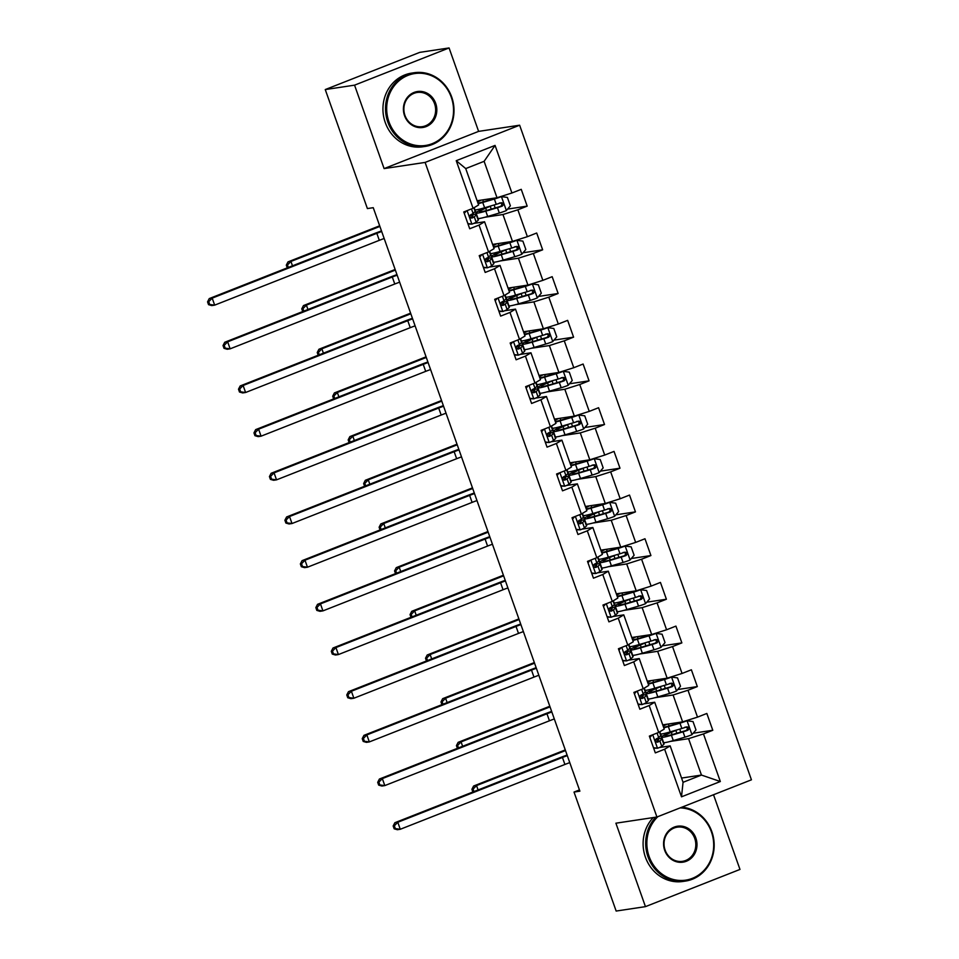 <?xml version="1.0" encoding="UTF-8"?>
<svg xmlns="http://www.w3.org/2000/svg" width="959" height="959" viewBox="0 0 959 959"><rect width="100%" height="100%" fill="white"/><g stroke="black" fill="none" stroke-linecap="round" stroke-linejoin="round"><path stroke-width="1.44" d="M449.076 47.95L354.554 85.159L384.103 168.592L478.613 131.383L449.076 47.95L419.778 52.361L325.257 89.571L367.393 208.571L373.255 207.683L579.883 791.175L574.021 792.062L616.158 911.05L645.455 906.639L739.976 869.429L713.52 794.735M478.613 131.383L519.634 125.209L751.436 779.811L656.927 817.02L425.113 162.419L519.634 125.209M477.114 200.731L497.014 197.734L484.115 161.328L465.726 168.58L478.613 204.974L473.087 208.283L463.76 211.963L469.706 228.757L479.032 225.089L488.551 251.965L479.224 255.633L485.182 272.44L494.508 268.76L504.026 295.648L494.7 299.316L500.646 316.11L509.972 312.442L519.49 339.318L510.164 342.986L516.11 359.793L525.436 356.125L534.954 383.001L525.628 386.669L531.586 403.463L540.9 399.795L550.418 426.671L541.104 430.351L547.05 447.146L556.376 443.478L565.894 470.354L556.568 474.022L562.513 490.828L571.84 487.148L581.358 514.036L572.032 517.704L577.977 534.499L587.304 530.83L596.822 557.706L587.495 561.375L593.453 578.181L602.767 574.513L612.286 601.389L602.971 605.057L608.917 621.852L618.243 618.183L627.761 645.059L618.435 648.74L624.381 665.534L633.707 661.866L643.225 688.742L633.899 692.41L639.845 709.216L649.171 705.536L658.689 732.424L649.363 736.092L655.321 752.887L664.635 749.219L681.501 796.821L720.329 781.525L701.449 775.064L688.562 738.658L670.317 741.415M473.087 208.283L456.232 160.692L495.06 145.408L511.914 192.999L521.24 189.331L527.186 206.125L507.587 209.086M720.329 781.525L703.474 733.935L712.789 730.267L706.843 713.46L697.517 717.128L687.999 690.252L697.325 686.584L691.379 669.79L682.053 673.458L672.535 646.582L681.861 642.902L675.915 626.107L666.589 629.775L657.071 602.899L666.397 599.231L660.439 582.425L651.113 586.105L641.595 559.217L650.921 555.549L644.975 538.754L635.649 542.422L626.131 515.546L635.457 511.878L629.512 495.072L620.185 498.74L610.667 471.864L619.994 468.196L614.036 451.401L604.721 455.069L595.203 428.193L604.518 424.513L598.572 407.719L589.246 411.387L579.727 384.511L589.054 380.843L583.108 364.036L573.782 367.717L564.264 340.829L573.59 337.16L567.644 320.366L558.318 324.034L548.8 297.158L558.126 293.49L552.168 276.683L542.854 280.352L533.336 253.476L542.65 249.808L536.704 233.013L527.378 236.681L517.86 209.805L527.186 206.125M488.551 251.965L494.089 248.645L484.571 221.769L473.746 223.399M468.903 224.13L468.112 224.25M484.703 217.285L502.96 214.528L512.478 241.404L492.578 244.413M484.571 221.769L479.032 225.089M517.86 209.805L502.96 214.528M527.378 236.681L512.478 241.404M504.026 295.648L509.553 292.327L500.035 265.451L489.21 267.082M484.367 267.813L483.588 267.933M500.178 260.956L518.423 258.211L527.941 285.087L508.054 288.084M500.035 265.451L494.508 268.76M533.336 253.476L518.423 258.211M542.854 280.352L527.941 285.087M519.49 339.318L525.017 336.01L515.498 309.122L504.674 310.764M499.831 311.483L499.052 311.603M515.642 304.638L533.887 301.881L543.405 328.769L523.518 331.766M515.498 309.122L509.972 312.442M548.8 297.158L533.887 301.881M558.318 324.034L543.405 328.769M534.954 383.001L540.48 379.68L530.962 352.804L520.138 354.434M515.295 355.166L514.515 355.286M531.106 348.309L549.363 345.564L558.881 372.44L538.982 375.437M530.962 352.804L525.436 356.125M564.264 340.829L549.363 345.564M573.782 367.717L558.881 372.44M550.418 426.671L555.956 423.363L546.438 396.487L535.613 398.117M530.771 398.848L529.979 398.956M546.57 391.991L564.827 389.246L574.345 416.122L554.446 419.119M546.438 396.487L540.9 399.795M579.727 384.511L564.827 389.246M589.246 411.387L574.345 416.122M565.894 470.354L571.42 467.033L561.902 440.157L551.077 441.787M546.234 442.519L545.455 442.638M562.046 435.674L580.291 432.917L589.809 459.793L569.922 462.801M561.902 440.157L556.376 443.478M595.203 428.193L580.291 432.917M604.721 455.069L589.809 459.793M581.358 514.036L586.884 510.715L577.366 483.839L566.541 485.47M561.698 486.201L560.919 486.321M577.51 479.344L595.767 476.599L605.285 503.475L585.386 506.472M577.366 483.839L571.84 487.148M610.667 471.864L595.767 476.599M620.185 498.74L605.285 503.475M596.822 557.706L602.36 554.398L592.842 527.51L582.005 529.14M577.162 529.871L576.383 529.991M592.974 523.027L611.231 520.269L620.749 547.157L600.849 550.154M592.842 527.51L587.304 530.83M626.131 515.546L611.231 520.269M635.649 542.422L620.749 547.157M612.286 601.389L617.824 598.068L608.306 571.192L597.481 572.823M592.638 573.554L591.847 573.674M608.45 566.697L626.695 563.952L636.213 590.828L616.313 593.825M608.306 571.192L602.767 574.513M641.595 559.217L626.695 563.952M651.113 586.105L636.213 590.828M627.761 645.059L633.288 641.751L623.77 614.875L612.945 616.505M608.102 617.236L607.323 617.344M623.913 610.38L642.158 607.634L651.676 634.51L631.789 637.507M623.77 614.875L618.243 618.183M657.071 602.899L642.158 607.634M666.589 629.775L651.676 634.51M643.225 688.742L648.752 685.421L639.233 658.545L628.409 660.176M623.566 660.907L622.787 661.027M639.377 654.062L657.634 651.305L667.152 678.181L647.253 681.178M639.233 658.545L633.707 661.866M672.535 646.582L657.634 651.305M682.053 673.458L667.152 678.181M658.689 732.424L664.227 729.104L654.709 702.228L643.885 703.858M639.042 704.589L638.25 704.709M654.841 697.732L673.098 694.987L682.616 721.863L662.717 724.86M654.709 702.228L649.171 705.536M687.999 690.252L673.098 694.987M697.517 717.128L682.616 721.863M681.501 796.821L683.06 782.304L670.173 745.898L659.348 747.529M654.506 748.26L653.714 748.38M681.561 778.061L701.449 775.064L683.06 782.304M670.173 745.898L664.635 749.219M703.474 733.935L688.562 738.658M354.554 85.159L325.257 89.571M384.103 168.592L425.113 162.419M656.927 817.02L615.906 823.194L645.455 906.639M579.44 789.928L574.021 792.062M495.06 145.408L484.115 161.328M465.726 168.58L456.232 160.692M511.914 192.999L497.014 197.734M712.789 730.267L693.189 733.215M661.614 736.692L660.667 734.007M646.15 693.021L645.203 690.336M697.325 686.584L677.725 689.533M630.686 649.339L629.727 646.654M681.861 642.902L662.249 645.863M615.222 605.656L614.263 602.971M666.397 599.231L646.786 602.18M599.747 561.986L598.8 559.301M650.921 555.549L631.322 558.51M584.283 518.304L583.336 515.618M635.457 511.878L615.858 514.827M568.819 474.633L567.86 471.948M619.994 468.196L600.382 471.157M553.343 430.951L552.396 428.265M604.518 424.513L584.918 427.474M537.879 387.268L536.932 384.583M589.054 380.843L569.454 383.792M522.415 343.598L521.468 340.913M573.59 337.16L553.978 340.121M506.951 299.915L505.992 297.23M558.126 293.49L538.514 296.439M491.476 256.245L490.528 253.56M542.65 249.808L523.051 252.768M476.012 212.562L475.065 209.877M653.487 747.708L657.634 748.236A7.9 0.647 -19.5 0 0 661.758 746.27L663.82 744.304A22.8 1.87 -19.5 0 0 664.06 743.86L662.178 738.55A22.8 1.87 -19.5 0 0 655.656 739.473M657.634 748.236L653.642 748.152M651.964 735.062L649.878 737.519M659.768 731.765L660.979 735.181A22.8 1.87 160.5 0 1 660.751 735.625L658.689 737.591A7.9 0.647 160.5 0 1 656.328 738.826C654.949 740.696 655.345 741.81 657.514 742.194A7.9 0.647 -19.5 0 0 659.876 740.959L661.938 738.981A22.8 1.87 -19.5 0 0 662.178 738.55M655.453 740.048A18.928 1.546 160.5 0 1 658.521 739.833A18.928 1.546 160.5 0 1 658.33 740.204L656.352 742.098M569.778 762.633A14.9 1.223 -19.5 0 0 564.911 764.455L400.275 829.271L397.338 829.715L394.161 828.792L395.324 828.612L394.341 825.819L393.166 825.987L394.161 828.792M567.296 755.632A14.9 1.223 -19.5 0 0 562.43 757.454L397.793 822.271L400.275 829.271L395.324 828.612M394.341 825.819L397.793 822.271L394.868 822.714L559.505 757.898A22.357 1.834 160.5 0 1 567.093 755.057M394.868 822.714L393.166 825.987M663.64 742.674A22.8 1.87 160.5 0 0 673.29 740.576L684.93 737.159A7.9 0.647 160.5 0 0 691.859 734.762L695.982 729.955L693.009 721.552L686.908 720.772A7.9 0.647 160.5 0 1 679.967 723.158L668.339 726.574A22.8 1.87 160.5 0 1 663.772 727.821M686.908 720.772L670.281 725.603A18.928 1.546 160.5 0 1 663.568 727.258M663.16 726.107A18.928 1.546 160.5 0 1 666.996 724.213M662.969 725.543A22.8 1.87 160.5 0 1 665.39 724.465M673.817 730.83L668.95 732.928A22.8 1.87 -19.5 0 0 661.338 737.171A22.8 1.87 -19.5 0 0 671.408 735.253L683.048 731.837A7.9 0.647 -19.5 0 0 687.915 730.219C689.677 728.301 689.281 727.186 686.728 726.862A7.9 0.647 160.5 0 1 681.849 728.48L670.221 731.897A22.8 1.87 160.5 0 1 660.559 733.995M676.97 729.907A10.873 0.887 160.5 0 1 675.843 730.41L671.312 732.352L672.115 734.642M685.038 727.114C687.783 727.413 688.178 728.528 686.236 730.47L673.35 734.282A18.928 1.546 160.5 0 1 664.995 735.877A18.928 1.546 160.5 0 1 671.312 732.352M565.498 750.561L476.539 785.577L478.085 789.952M473.95 791.583L473.075 789.125L471.912 789.293L472.871 792.002M473.075 789.125L476.539 785.577L473.602 786.02L565.271 749.926M473.602 786.02L471.912 789.293M657.874 816.648A36.358 33.361 81.4 0 0 649.111 856.459A36.358 33.361 81.4 0 0 692.374 878.348A36.358 33.361 81.4 0 0 711.434 831.921A36.358 33.361 81.4 0 0 680.075 807.898M681.897 807.19A37.257 34.176 -98.6 0 1 711.854 831.669A37.257 34.176 -98.6 0 1 685.481 881.081A37.257 34.176 -98.6 0 1 647.996 856.819A37.257 34.176 -98.6 0 1 655.8 817.188M664.695 850.321A18.185 16.675 -98.6 0 1 674.225 827.114A18.185 16.675 -98.6 0 1 695.862 838.058A18.185 16.675 -98.6 0 1 686.32 861.266A18.185 16.675 -98.6 0 1 664.695 850.321M694.736 838.406A17.286 15.859 81.4 0 0 677.342 827.149A17.286 15.859 81.4 0 0 665.102 850.082A17.286 15.859 81.4 0 0 682.496 861.338A17.286 15.859 81.4 0 0 694.736 838.406M685.481 881.081L682.892 881.465A37.257 34.176 -98.6 0 1 645.419 857.202A37.257 34.176 -98.6 0 1 653.223 817.571M388.946 121.781A36.358 33.361 81.4 0 0 432.209 143.67A36.358 33.361 81.4 0 0 451.281 97.243A36.358 33.361 81.4 0 0 408.019 75.353A36.358 33.361 81.4 0 0 388.946 121.781M451.689 96.991A37.257 34.176 -98.6 0 1 425.317 146.403A37.257 34.176 -98.6 0 1 387.832 122.141A37.257 34.176 -98.6 0 1 414.204 72.728A37.257 34.176 -98.6 0 1 451.689 96.991M404.53 115.643A18.185 16.675 -98.6 0 1 414.06 92.436A18.185 16.675 -98.6 0 1 435.698 103.38A18.185 16.675 -98.6 0 1 426.156 126.588A18.185 16.675 -98.6 0 1 404.53 115.643M434.571 103.728A17.286 15.859 81.4 0 0 417.189 92.472A17.286 15.859 81.4 0 0 404.95 115.392A17.286 15.859 81.4 0 0 422.332 126.66A17.286 15.859 81.4 0 0 434.571 103.728M425.317 146.403L422.739 146.787A37.257 34.176 -98.6 0 1 385.254 122.524A37.257 34.176 -98.6 0 1 411.627 73.112L414.204 72.728M638.011 704.026L642.158 704.565A7.9 0.647 -19.5 0 0 646.294 702.599L648.356 700.621A22.8 1.87 -19.5 0 0 648.584 700.19L646.702 694.867A22.8 1.87 -19.5 0 0 640.18 695.79M642.158 704.565L638.167 704.469M636.5 691.391L634.402 693.836M644.304 688.094L645.515 691.511A22.8 1.87 160.5 0 1 645.275 691.942L643.225 693.92A7.9 0.647 160.5 0 1 640.864 695.155C639.485 697.013 639.881 698.14 642.051 698.512A7.9 0.647 -19.5 0 0 644.412 697.277L646.474 695.299A22.8 1.87 -19.5 0 0 646.702 694.867M639.977 696.366A18.928 1.546 160.5 0 1 643.057 696.162A18.928 1.546 160.5 0 1 642.854 696.522L640.888 698.416M554.302 718.95A14.9 1.223 -19.5 0 0 549.447 720.784L384.799 785.601L381.874 786.032L378.685 785.109L379.86 784.941L378.865 782.136L377.702 782.316L378.685 785.109M551.833 711.962A14.9 1.223 -19.5 0 0 546.966 713.784L382.329 778.6L384.799 785.601L379.86 784.941M378.865 782.136L382.329 778.6L379.392 779.044L544.029 714.227A22.357 1.834 160.5 0 1 551.629 711.386M379.392 779.044L377.702 782.316M622.547 660.355L626.695 660.883A7.9 0.647 -19.5 0 0 630.83 658.917L632.892 656.951A22.8 1.87 -19.5 0 0 633.12 656.507L631.238 651.185A22.8 1.87 -19.5 0 0 624.717 652.12M626.695 660.883L622.703 660.799M621.036 647.709L618.939 650.166M628.84 644.412L630.051 647.828A22.8 1.87 160.5 0 1 629.811 648.272L627.749 650.238A7.9 0.647 160.5 0 1 625.4 651.473C624.009 653.343 624.417 654.458 626.587 654.829A7.9 0.647 -19.5 0 0 628.948 653.594L630.998 651.629A22.8 1.87 -19.5 0 0 631.238 651.185M624.513 652.683A18.928 1.546 160.5 0 1 627.582 652.48A18.928 1.546 160.5 0 1 627.39 652.839L625.412 654.733M538.838 675.28A14.9 1.223 -19.5 0 0 533.971 677.102L369.335 741.918L366.41 742.362L363.221 741.439L364.396 741.259L363.401 738.454L362.226 738.634L363.221 741.439M536.357 668.279A14.9 1.223 -19.5 0 0 531.502 670.101L366.853 734.918L369.335 741.918L364.396 741.259M363.401 738.454L366.853 734.918L363.929 735.361L528.565 670.545A22.357 1.834 160.5 0 1 536.153 667.704M363.929 735.361L362.226 738.634M648.164 699.003A22.8 1.87 160.5 0 0 657.826 696.893L669.466 693.477A7.9 0.647 160.5 0 0 676.395 691.091L680.506 686.272L677.534 677.881L671.432 677.09A7.9 0.647 160.5 0 1 664.503 679.475L652.863 682.892A22.8 1.87 160.5 0 1 648.308 684.151M671.432 677.09L654.805 681.933A18.928 1.546 160.5 0 1 648.104 683.587M647.697 682.436A18.928 1.546 160.5 0 1 651.533 680.542M647.493 681.873A22.8 1.87 160.5 0 1 649.926 680.782M658.354 687.159L653.487 689.245A22.8 1.87 -19.5 0 0 645.875 693.489A22.8 1.87 -19.5 0 0 655.944 691.571L667.572 688.154A7.9 0.647 -19.5 0 0 672.451 686.548C674.213 684.618 673.817 683.503 671.264 683.18A7.9 0.647 160.5 0 1 666.385 684.798L654.745 688.214A22.8 1.87 160.5 0 1 645.095 690.324M661.506 686.236A10.873 0.887 160.5 0 1 660.367 686.728L655.836 688.682L656.651 690.959M669.574 683.443C672.307 683.731 672.715 684.858 670.761 686.8L657.886 690.612A18.928 1.546 160.5 0 1 649.519 692.206A18.928 1.546 160.5 0 1 655.836 688.682M550.034 706.879L461.063 741.906L462.622 746.27M458.486 747.9L457.611 745.443L456.436 745.622L457.395 748.332M457.611 745.443L461.063 741.906L458.138 742.338L549.807 706.256M458.138 742.338L456.436 745.622M632.7 655.321A22.8 1.87 160.5 0 0 642.362 653.223L653.99 649.794A7.9 0.647 160.5 0 0 660.931 647.409L665.043 642.602L662.07 634.199L655.968 633.408A7.9 0.647 160.5 0 1 649.039 635.805L637.399 639.221A22.8 1.87 160.5 0 1 632.832 640.468M655.968 633.408L639.341 638.25A18.928 1.546 160.5 0 1 632.64 639.905M632.233 638.754A18.928 1.546 160.5 0 1 636.069 636.86M632.029 638.191A22.8 1.87 160.5 0 1 634.45 637.1M642.89 643.477L638.011 645.575A22.8 1.87 -19.5 0 0 630.411 649.818A22.8 1.87 -19.5 0 0 640.468 647.9L652.108 644.484A7.9 0.647 -19.5 0 0 656.987 642.866C658.749 640.948 658.354 639.821 655.788 639.509A7.9 0.647 160.5 0 1 650.921 641.115L639.281 644.532A22.8 1.87 160.5 0 1 629.631 646.642M646.042 642.554A10.873 0.887 160.5 0 1 644.904 643.057L640.372 644.999L641.187 647.289M654.11 639.761C656.843 640.061 657.239 641.175 655.297 643.117L642.41 646.929A18.928 1.546 160.5 0 1 634.055 648.524A18.928 1.546 160.5 0 1 640.372 644.999M534.559 663.196L445.599 698.224L447.146 702.599M443.022 704.23L442.147 701.76L440.972 701.94L441.931 704.649M442.147 701.76L445.599 698.224L442.674 698.667L534.343 662.573M442.674 698.667L440.972 701.94M607.083 616.673L611.231 617.212A7.9 0.647 -19.5 0 0 615.366 615.246L617.416 613.269A22.8 1.87 -19.5 0 0 617.656 612.837L615.774 607.515A22.8 1.87 -19.5 0 0 609.253 608.438M611.231 617.212L607.239 617.116M605.573 604.038L603.475 606.484M613.376 600.742L614.575 604.158A22.8 1.87 160.5 0 1 614.347 604.59L612.286 606.567A7.9 0.647 160.5 0 1 609.924 607.802C608.545 609.66 608.941 610.787 611.123 611.159A7.9 0.647 -19.5 0 0 613.472 609.924L615.534 607.946A22.8 1.87 -19.5 0 0 615.774 607.515M609.049 609.013A18.928 1.546 160.5 0 1 612.118 608.809A18.928 1.546 160.5 0 1 611.926 609.169L609.948 611.063M523.374 631.597A14.9 1.223 -19.5 0 0 518.507 633.419L353.871 698.236L350.946 698.679L347.757 697.756L348.932 697.577L347.937 694.784L346.762 694.963L347.757 697.756M520.893 624.597A14.9 1.223 -19.5 0 0 516.026 626.431L351.39 691.247L353.871 698.236L348.932 697.577M347.937 694.784L351.39 691.247L348.465 691.679L513.101 626.862A22.357 1.834 160.5 0 1 520.689 624.021M348.465 691.679L346.762 694.963M591.607 572.991L595.767 573.53A7.9 0.647 -19.5 0 0 599.89 571.564L601.952 569.586A22.8 1.87 -19.5 0 0 602.192 569.155L600.298 563.832A22.8 1.87 -19.5 0 0 593.789 564.767M595.767 573.53L591.775 573.446M590.097 560.356L587.999 562.801M597.901 557.059L599.111 560.476A22.8 1.87 160.5 0 1 598.884 560.907L596.822 562.885A7.9 0.647 160.5 0 1 594.46 564.12C593.082 565.99 593.477 567.105 595.647 567.476A7.9 0.647 -19.5 0 0 598.008 566.242L600.07 564.276A22.8 1.87 -19.5 0 0 600.298 563.832M593.573 565.331A18.928 1.546 160.5 0 1 596.654 565.127A18.928 1.546 160.5 0 1 596.462 565.486L594.484 567.38M507.91 587.927A14.9 1.223 -19.5 0 0 503.043 589.749L338.407 654.565L335.47 655.009L332.293 654.086L333.456 653.906L332.473 651.101L331.299 651.281L332.293 654.086M505.429 580.926A14.9 1.223 -19.5 0 0 500.562 582.748L335.926 647.565L338.407 654.565L333.456 653.906M332.473 651.101L335.926 647.565L333.001 648.008L497.637 583.192A22.357 1.834 160.5 0 1 505.225 580.351M333.001 648.008L331.299 651.281M576.143 529.32L580.291 529.859A7.9 0.647 -19.5 0 0 584.427 527.882L586.488 525.916A22.8 1.87 -19.5 0 0 586.716 525.472L584.834 520.162A22.8 1.87 -19.5 0 0 578.313 521.085M580.291 529.859L576.299 529.764M574.633 516.673L572.535 519.131M582.437 513.389L583.647 516.793A22.8 1.87 160.5 0 1 583.408 517.237L581.358 519.203A7.9 0.647 160.5 0 1 578.996 520.437C577.618 522.307 578.013 523.422 580.183 523.806A7.9 0.647 -19.5 0 0 582.545 522.571L584.606 520.593A22.8 1.87 -19.5 0 0 584.834 520.162M578.109 521.66A18.928 1.546 160.5 0 1 581.19 521.444A18.928 1.546 160.5 0 1 580.986 521.816L579.02 523.71M492.435 544.244A14.9 1.223 -19.5 0 0 487.58 546.067L322.931 610.883L320.006 611.327L316.818 610.404L317.992 610.224L316.997 607.431L315.835 607.598L316.818 610.404M489.965 537.244A14.9 1.223 -19.5 0 0 485.098 539.066L320.462 603.882L322.931 610.883L317.992 610.224M316.997 607.431L320.462 603.882L317.525 604.326L482.161 539.509A22.357 1.834 160.5 0 1 489.761 536.668M317.525 604.326L315.835 607.598M617.236 611.65A22.8 1.87 160.5 0 0 626.886 609.54L638.526 606.124A7.9 0.647 160.5 0 0 645.455 603.738L649.579 598.919L646.606 590.516L640.504 589.737A7.9 0.647 160.5 0 1 633.563 592.123L621.935 595.539A22.8 1.87 160.5 0 1 617.368 596.786M640.504 589.737L623.877 594.568A18.928 1.546 160.5 0 1 617.164 596.234M616.757 595.071A18.928 1.546 160.5 0 1 620.593 593.177M616.565 594.52A22.8 1.87 160.5 0 1 618.987 593.429M627.414 599.807L622.547 601.892A22.8 1.87 -19.5 0 0 614.935 606.136A22.8 1.87 -19.5 0 0 625.004 604.218L636.644 600.802A7.9 0.647 -19.5 0 0 641.511 599.195C643.285 597.265 642.89 596.15 640.324 595.827A7.9 0.647 160.5 0 1 635.457 597.445L623.818 600.861A22.8 1.87 160.5 0 1 614.156 602.971M630.566 598.872A10.873 0.887 160.5 0 1 629.44 599.375L624.908 601.329L625.712 603.607M638.646 596.078C641.379 596.378 641.775 597.493 639.833 599.447L626.946 603.247A18.928 1.546 160.5 0 1 618.591 604.841A18.928 1.546 160.5 0 1 624.908 601.329M519.095 619.526L430.135 654.541L431.682 658.917M427.546 660.547L426.683 658.09L425.508 658.258L426.467 660.979M426.683 658.09L430.135 654.541L427.211 654.985L518.879 618.903M427.211 654.985L425.508 658.258M601.773 567.968A22.8 1.87 160.5 0 0 611.422 565.858L623.062 562.442A7.9 0.647 160.5 0 0 629.991 560.056L634.115 555.249L631.142 546.846L625.04 546.055A7.9 0.647 160.5 0 1 618.099 548.44L606.472 551.869A22.8 1.87 160.5 0 1 601.904 553.115M625.04 546.055L608.402 550.898A18.928 1.546 160.5 0 1 601.701 552.552M601.293 551.401A18.928 1.546 160.5 0 1 605.129 549.507M601.089 550.838A22.8 1.87 160.5 0 1 603.523 549.747M611.95 556.124L607.083 558.222A22.8 1.87 -19.5 0 0 599.471 562.465A22.8 1.87 -19.5 0 0 609.54 560.547L621.18 557.119A7.9 0.647 -19.5 0 0 626.047 555.513C627.809 553.595 627.414 552.468 624.86 552.156A7.9 0.647 160.5 0 1 619.982 553.763L608.354 557.179A22.8 1.87 160.5 0 1 598.692 559.289M615.103 555.201A10.873 0.887 160.5 0 1 613.976 555.705L609.444 557.647L610.248 559.936M623.17 552.408C625.915 552.696 626.311 553.822 624.357 555.764L611.482 559.577A18.928 1.546 160.5 0 1 603.127 561.171A18.928 1.546 160.5 0 1 609.444 557.647M503.631 575.844L414.672 610.871L416.218 615.246M412.082 616.865L411.207 614.407L410.044 614.587L411.003 617.296M411.207 614.407L414.672 610.871L411.735 611.315L503.403 575.22M411.735 611.315L410.044 614.587M586.297 524.285A22.8 1.87 160.5 0 0 595.959 522.187L607.586 518.771A7.9 0.647 160.5 0 0 614.527 516.374L618.639 511.567L615.666 503.163L609.564 502.384A7.9 0.647 160.5 0 1 602.636 504.77L590.996 508.186A22.8 1.87 160.5 0 1 586.428 509.433M609.564 502.384L592.938 507.215A18.928 1.546 160.5 0 1 586.237 508.869M585.829 507.719A18.928 1.546 160.5 0 1 589.665 505.825M585.625 507.155A22.8 1.87 160.5 0 1 588.059 506.076M596.486 512.442L591.607 514.539A22.8 1.87 -19.5 0 0 584.007 518.783A22.8 1.87 -19.5 0 0 594.077 516.865L605.704 513.449A7.9 0.647 -19.5 0 0 610.583 511.83C612.345 509.912 611.95 508.797 609.397 508.474A7.9 0.647 160.5 0 1 604.518 510.092L592.878 513.509A22.8 1.87 160.5 0 1 583.228 515.606M599.639 511.519A10.873 0.887 160.5 0 1 598.5 512.022L593.969 513.964L594.784 516.254M607.706 508.726C610.439 509.025 610.847 510.14 608.893 512.094L596.019 515.894A18.928 1.546 160.5 0 1 587.651 517.488A18.928 1.546 160.5 0 1 593.969 513.964M488.167 532.173L399.196 567.189L400.754 571.564M396.618 573.194L395.743 570.737L394.569 570.905L395.528 573.614M395.743 570.737L399.196 567.189L396.271 567.632L487.939 531.55M396.271 567.632L394.569 570.905M570.833 480.615A22.8 1.87 160.5 0 0 580.495 478.505L592.123 475.089A7.9 0.647 160.5 0 0 599.063 472.703L603.175 467.884L600.202 459.493L594.101 458.702A7.9 0.647 160.5 0 1 587.172 461.087L575.532 464.504A22.8 1.87 160.5 0 1 570.965 465.762M594.101 458.702L577.474 463.545A18.928 1.546 160.5 0 1 570.773 465.199M570.365 464.048A18.928 1.546 160.5 0 1 574.201 462.154M570.161 463.485A22.8 1.87 160.5 0 1 572.583 462.394M581.022 468.771L576.143 470.857A22.8 1.87 -19.5 0 0 568.531 475.101A22.8 1.87 -19.5 0 0 578.601 473.183L590.241 469.766A7.9 0.647 -19.5 0 0 595.119 468.16C596.882 466.23 596.486 465.115 593.921 464.791A7.9 0.647 160.5 0 1 589.054 466.41L577.414 469.826A22.8 1.87 160.5 0 1 567.764 471.936M584.175 467.848A10.873 0.887 160.5 0 1 583.036 468.34L578.505 470.294L579.308 472.571M592.242 465.055C594.976 465.343 595.371 466.47 593.429 468.412L580.543 472.224A18.928 1.546 160.5 0 1 572.187 473.818A18.928 1.546 160.5 0 1 578.505 470.294M472.691 488.491L383.732 523.518L385.278 527.882M381.155 529.512L380.279 527.054L379.105 527.234L380.064 529.943M380.279 527.054L383.732 523.518L380.807 523.95L472.475 487.867M380.807 523.95L379.105 527.234M555.369 436.932A22.8 1.87 160.5 0 0 565.019 434.835L576.659 431.406A7.9 0.647 160.5 0 0 583.587 429.021L587.711 424.214L584.738 415.81L578.637 415.019A7.9 0.647 160.5 0 1 571.696 417.417L560.068 420.833A22.8 1.87 160.5 0 1 555.501 422.08M578.637 415.019L562.01 419.862A18.928 1.546 160.5 0 1 555.297 421.516M554.889 420.366A18.928 1.546 160.5 0 1 558.725 418.472M554.698 419.802A22.8 1.87 160.5 0 1 557.119 418.711M565.546 425.089L560.679 427.187A22.8 1.87 -19.5 0 0 553.067 431.43A22.8 1.87 -19.5 0 0 563.137 429.512L574.777 426.096A7.9 0.647 -19.5 0 0 579.644 424.477C581.418 422.559 581.01 421.433 578.457 421.121A7.9 0.647 160.5 0 1 573.59 422.727L561.95 426.156A22.8 1.87 160.5 0 1 552.288 428.253M568.699 424.166A10.873 0.887 160.5 0 1 567.572 424.669L563.041 426.611L563.844 428.901M576.767 421.373C579.512 421.672 579.907 422.787 577.965 424.729L565.079 428.541A18.928 1.546 160.5 0 1 556.723 430.135A18.928 1.546 160.5 0 1 563.041 426.611M457.227 444.808L368.268 479.836L369.814 484.211M365.679 485.841L364.816 483.372L363.641 483.552L364.6 486.261M364.816 483.372L368.268 479.836L365.331 480.279L457.011 444.185M365.331 480.279L363.641 483.552M539.905 393.262A22.8 1.87 160.5 0 0 549.555 391.152L561.195 387.736A7.9 0.647 160.5 0 0 568.124 385.35L572.247 380.531L569.274 372.14L563.173 371.349A7.9 0.647 160.5 0 1 556.232 373.734L544.592 377.151A22.8 1.87 160.5 0 1 540.037 378.409M563.173 371.349L546.534 376.18A18.928 1.546 160.5 0 1 539.833 377.846M539.426 376.683A18.928 1.546 160.5 0 1 543.262 374.801M539.222 376.132A22.8 1.87 160.5 0 1 541.655 375.041M550.082 381.418L545.215 383.504A22.8 1.87 -19.5 0 0 537.603 387.748A22.8 1.87 -19.5 0 0 547.673 385.83L559.313 382.413A7.9 0.647 -19.5 0 0 564.18 380.807C565.942 378.877 565.546 377.762 562.993 377.438A7.9 0.647 160.5 0 1 558.114 379.057L546.486 382.473A22.8 1.87 160.5 0 1 536.824 384.583M553.235 380.483A10.873 0.887 160.5 0 1 552.108 380.987L547.565 382.941L548.38 385.218M561.303 377.69C564.048 377.99 564.443 379.105 562.489 381.059L549.615 384.871A18.928 1.546 160.5 0 1 541.26 386.453A18.928 1.546 160.5 0 1 547.565 382.941M441.763 401.138L352.804 436.153L354.351 440.529M350.215 442.159L349.34 439.702L348.177 439.869L349.136 442.59M349.34 439.702L352.804 436.153L349.867 436.597L441.536 400.514M349.867 436.597L348.177 439.869M524.429 349.579A22.8 1.87 160.5 0 0 534.091 347.47L545.719 344.053A7.9 0.647 160.5 0 0 552.66 341.668L556.771 336.861L553.799 328.457L547.697 327.666A7.9 0.647 160.5 0 1 540.768 330.052L529.128 333.48A22.8 1.87 160.5 0 1 524.561 334.727M547.697 327.666L531.07 332.509A18.928 1.546 160.5 0 1 524.369 334.164M523.962 333.013A18.928 1.546 160.5 0 1 527.798 331.119M523.758 332.449A22.8 1.87 160.5 0 1 526.179 331.358M534.619 337.736L529.74 339.834A22.8 1.87 -19.5 0 0 522.14 344.077A22.8 1.87 -19.5 0 0 532.209 342.159L543.837 338.743A7.9 0.647 -19.5 0 0 548.716 337.124C550.478 335.206 550.082 334.08 547.529 333.768A7.9 0.647 160.5 0 1 542.65 335.374L531.01 338.791A22.8 1.87 160.5 0 1 521.36 340.901M537.771 336.813A10.873 0.887 160.5 0 1 536.632 337.316L532.101 339.258L532.916 341.548M545.839 334.02C548.572 334.307 548.968 335.434 547.026 337.376L534.151 341.188A18.928 1.546 160.5 0 1 525.784 342.783A18.928 1.546 160.5 0 1 532.101 339.258M426.299 357.455L337.328 392.483L338.887 396.858M334.751 398.476L333.876 396.019L332.701 396.199L333.66 398.908M333.876 396.019L337.328 392.483L334.403 392.926L426.072 356.832M334.403 392.926L332.701 396.199M508.965 305.909A22.8 1.87 160.5 0 0 518.627 303.799L530.255 300.383A7.9 0.647 160.5 0 0 537.196 297.985L541.308 293.178L538.335 284.775L532.233 283.996A7.9 0.647 160.5 0 1 525.304 286.381L513.664 289.798A22.8 1.87 160.5 0 1 509.097 291.045M532.233 283.996L515.606 288.827A18.928 1.546 160.5 0 1 508.905 290.481M508.486 289.33A18.928 1.546 160.5 0 1 512.334 287.436M508.294 288.767A22.8 1.87 160.5 0 1 510.715 287.688M519.143 294.065L514.276 296.151A22.8 1.87 -19.5 0 0 506.664 300.395A22.8 1.87 -19.5 0 0 516.733 298.477L528.373 295.06A7.9 0.647 -19.5 0 0 533.252 293.442C535.014 291.524 534.619 290.409 532.053 290.086A7.9 0.647 160.5 0 1 527.186 291.704L515.546 295.12A22.8 1.87 160.5 0 1 505.896 297.218M522.307 293.13A10.873 0.887 160.5 0 1 521.169 293.634L516.637 295.576L517.44 297.865M530.375 290.337C533.108 290.637 533.504 291.752 531.562 293.706L518.675 297.506A18.928 1.546 160.5 0 1 510.32 299.1A18.928 1.546 160.5 0 1 516.637 295.576M410.824 313.785L321.864 348.8L323.411 353.176M319.275 354.806L318.412 352.349L317.237 352.516L318.196 355.226M318.412 352.349L321.864 348.8L318.939 349.244L410.608 313.161M318.939 349.244L317.237 352.516M493.501 262.227A22.8 1.87 160.5 0 0 503.151 260.117L514.791 256.7A7.9 0.647 160.5 0 0 521.72 254.315L525.844 249.496L522.871 241.105L516.769 240.313A7.9 0.647 160.5 0 1 509.828 242.699L498.201 246.115A22.8 1.87 160.5 0 1 493.633 247.374M516.769 240.313L500.142 245.156A18.928 1.546 160.5 0 1 493.429 246.811M493.022 245.66A18.928 1.546 160.5 0 1 496.858 243.766M492.83 245.096A22.8 1.87 160.5 0 1 495.252 244.006M503.679 250.383L498.812 252.481A22.8 1.87 -19.5 0 0 491.2 256.712A22.8 1.87 -19.5 0 0 501.269 254.794L512.909 251.378A7.9 0.647 -19.5 0 0 517.776 249.772C519.538 247.842 519.143 246.727 516.589 246.403A7.9 0.647 160.5 0 1 511.722 248.021L500.083 251.438A22.8 1.87 160.5 0 1 490.421 253.548M506.832 249.46A10.873 0.887 160.5 0 1 505.705 249.951L501.173 251.905L501.977 254.183M514.899 246.667C517.644 246.954 518.04 248.081 516.098 250.023L503.211 253.835A18.928 1.546 160.5 0 1 494.856 255.43A18.928 1.546 160.5 0 1 501.173 251.905M395.36 270.102L306.4 305.13L307.947 309.493M303.811 311.124L302.948 308.666L301.773 308.846L302.732 311.555M302.948 308.666L306.4 305.13L303.464 305.573L395.144 269.479M303.464 305.573L301.773 308.846M560.679 485.638L564.827 486.177A7.9 0.647 -19.5 0 0 568.963 484.211L571.025 482.233A22.8 1.87 -19.5 0 0 571.252 481.802L569.37 476.479A22.8 1.87 -19.5 0 0 562.849 477.402M564.827 486.177L560.835 486.081M559.169 473.003L557.071 475.448M566.973 469.706L568.184 473.123A22.8 1.87 160.5 0 1 567.944 473.554L565.882 475.532A7.9 0.647 160.5 0 1 563.532 476.767C562.142 478.625 562.537 479.752 564.719 480.123A7.9 0.647 -19.5 0 0 567.081 478.889L569.131 476.911A22.8 1.87 -19.5 0 0 569.37 476.479M562.645 477.978A18.928 1.546 160.5 0 1 565.714 477.774A18.928 1.546 160.5 0 1 565.522 478.133L563.544 480.027M476.971 500.562A14.9 1.223 -19.5 0 0 472.104 502.396L307.467 567.213L304.542 567.644L301.354 566.721L302.529 566.553L301.534 563.748L300.359 563.928L301.354 566.721M474.489 493.573A14.9 1.223 -19.5 0 0 469.622 495.395L304.986 560.212L307.467 567.213L302.529 566.553M301.534 563.748L304.986 560.212L302.061 560.655L466.697 495.839A22.357 1.834 160.5 0 1 474.285 492.998M302.061 560.655L300.359 563.928M545.215 441.967L549.363 442.495A7.9 0.647 -19.5 0 0 553.487 440.529L555.549 438.563A22.8 1.87 -19.5 0 0 555.788 438.119L553.906 432.797A22.8 1.87 -19.5 0 0 547.385 433.732M549.363 442.495L545.371 442.411M543.705 429.32L541.607 431.778M551.509 426.024L552.708 429.44A22.8 1.87 160.5 0 1 552.48 429.884L550.418 431.85A7.9 0.647 160.5 0 1 548.057 433.084C546.678 434.954 547.074 436.069 549.255 436.441A7.9 0.647 -19.5 0 0 551.605 435.218L553.667 433.24A22.8 1.87 -19.5 0 0 553.906 432.797M547.181 434.295A18.928 1.546 160.5 0 1 550.25 434.091A18.928 1.546 160.5 0 1 550.058 434.463L548.08 436.345M461.507 456.892A14.9 1.223 -19.5 0 0 456.64 458.714L292.004 523.53L289.067 523.974L285.89 523.051L287.053 522.871L286.07 520.066L284.895 520.246L285.89 523.051M459.025 449.891A14.9 1.223 -19.5 0 0 454.158 451.713L289.522 516.529L292.004 523.53L287.053 522.871M286.07 520.066L289.522 516.529L286.597 516.973L451.233 452.157A22.357 1.834 160.5 0 1 458.822 449.315M286.597 516.973L284.895 520.246M529.74 398.285L533.899 398.824A7.9 0.647 -19.5 0 0 538.023 396.858L540.085 394.88A22.8 1.87 -19.5 0 0 540.325 394.449L538.431 389.126A22.8 1.87 -19.5 0 0 531.921 390.049M533.899 398.824L529.907 398.728M528.229 385.65L526.131 388.095M536.033 382.353L537.244 385.77A22.8 1.87 160.5 0 1 537.016 386.201L534.954 388.179A7.9 0.647 160.5 0 1 532.593 389.414C531.214 391.272 531.61 392.399 533.779 392.77A7.9 0.647 -19.5 0 0 536.141 391.536L538.203 389.558A22.8 1.87 -19.5 0 0 538.431 389.126M531.706 390.625A18.928 1.546 160.5 0 1 534.786 390.421A18.928 1.546 160.5 0 1 534.595 390.781L532.617 392.675M446.043 413.209A14.9 1.223 -19.5 0 0 441.176 415.043L276.54 479.848L273.603 480.291L270.414 479.368L271.589 479.188L270.606 476.395L269.431 476.575L270.414 479.368M443.561 406.208A14.9 1.223 -19.5 0 0 438.695 408.043L274.058 472.859L276.54 479.848L271.589 479.188M270.606 476.395L274.058 472.859L271.121 473.29L435.77 408.474A22.357 1.834 160.5 0 1 443.358 405.633M271.121 473.29L269.431 476.575M514.276 354.602L518.423 355.142A7.9 0.647 -19.5 0 0 522.559 353.176L524.621 351.198A22.8 1.87 -19.5 0 0 524.849 350.766L522.967 345.444A22.8 1.87 -19.5 0 0 516.445 346.379M518.423 355.142L514.432 355.058M512.765 341.967L510.668 344.413M520.569 338.671L521.78 342.087A22.8 1.87 160.5 0 1 521.54 342.519L519.49 344.497A7.9 0.647 160.5 0 1 517.129 345.731C515.75 347.602 516.146 348.716 518.316 349.088A7.9 0.647 -19.5 0 0 520.677 347.853L522.739 345.887A22.8 1.87 -19.5 0 0 522.967 345.444M516.242 346.942A18.928 1.546 160.5 0 1 519.31 346.738A18.928 1.546 160.5 0 1 519.119 347.098L517.141 348.992M430.567 369.539A14.9 1.223 -19.5 0 0 425.7 371.361L261.064 436.177L258.139 436.621L254.95 435.698L256.125 435.518L255.13 432.713L253.967 432.893L254.95 435.698M428.098 362.538A14.9 1.223 -19.5 0 0 423.231 364.36L258.594 429.176L261.064 436.177L256.125 435.518M255.13 432.713L258.594 429.176L255.657 429.62L420.294 364.804A22.357 1.834 160.5 0 1 427.894 361.963M255.657 429.62L253.967 432.893M498.812 310.932L502.96 311.471A7.9 0.647 -19.5 0 0 507.095 309.493L509.145 307.527A22.8 1.87 -19.5 0 0 509.385 307.084L507.503 301.773A22.8 1.87 -19.5 0 0 500.982 302.696M502.96 311.471L498.968 311.375M497.301 298.285L495.204 300.742M505.105 295L506.316 298.405A22.8 1.87 160.5 0 1 506.076 298.848L504.014 300.814A7.9 0.647 160.5 0 1 501.653 302.049C500.274 303.919 500.67 305.034 502.852 305.418A7.9 0.647 -19.5 0 0 505.213 304.183L507.263 302.205A22.8 1.87 -19.5 0 0 507.503 301.773M500.778 303.272A18.928 1.546 160.5 0 1 503.847 303.068A18.928 1.546 160.5 0 1 503.655 303.428L501.677 305.322M415.103 325.856A14.9 1.223 -19.5 0 0 410.236 327.678L245.6 392.495L242.675 392.938L239.486 392.015L240.661 391.835L239.666 389.042L238.491 389.21L239.486 392.015M412.622 318.856A14.9 1.223 -19.5 0 0 407.755 320.678L243.118 385.494L245.6 392.495L240.661 391.835M239.666 389.042L243.118 385.494L240.194 385.938L404.83 321.121A22.357 1.834 160.5 0 1 412.418 318.28M240.194 385.938L238.491 389.21M483.348 267.249L487.496 267.789A7.9 0.647 -19.5 0 0 491.619 265.823L493.681 263.845A22.8 1.87 -19.5 0 0 493.921 263.413L492.039 258.091A22.8 1.87 -19.5 0 0 485.518 259.014M487.496 267.789L483.504 267.693M481.838 254.614L479.74 257.06M489.641 251.318L490.84 254.734A22.8 1.87 160.5 0 1 490.612 255.166L488.551 257.144A7.9 0.647 160.5 0 1 486.189 258.379C484.81 260.237 485.206 261.363 487.376 261.735A7.9 0.647 -19.5 0 0 489.737 260.5L491.799 258.522A22.8 1.87 -19.5 0 0 492.039 258.091M485.314 259.589A18.928 1.546 160.5 0 1 488.383 259.386A18.928 1.546 160.5 0 1 488.191 259.745L486.213 261.639M399.639 282.186A14.9 1.223 -19.5 0 0 394.772 284.008L230.136 348.824L227.199 349.268L224.022 348.333L225.185 348.165L224.202 345.36L223.027 345.54L224.022 348.333M397.158 275.185A14.9 1.223 -19.5 0 0 392.291 277.007L227.655 341.824L230.136 348.824L225.185 348.165M224.202 345.36L227.655 341.824L224.73 342.267L389.366 277.451A22.357 1.834 160.5 0 1 396.954 274.61M224.73 342.267L223.027 345.54M467.872 223.579L472.032 224.106A7.9 0.647 -19.5 0 0 476.155 222.14L478.217 220.174A22.8 1.87 -19.5 0 0 478.445 219.731L476.563 214.408A22.8 1.87 -19.5 0 0 470.042 215.343M472.032 224.106L468.04 224.022M466.362 210.932L464.264 213.389M474.166 207.635L475.376 211.052A22.8 1.87 160.5 0 1 475.149 211.495L473.087 213.461A7.9 0.647 160.5 0 1 470.725 214.696C469.347 216.566 469.742 217.681 471.912 218.065A7.9 0.647 -19.5 0 0 474.273 216.83L476.335 214.852A22.8 1.87 -19.5 0 0 476.563 214.408M469.838 215.907A18.928 1.546 160.5 0 1 472.919 215.703A18.928 1.546 160.5 0 1 472.715 216.075L470.749 217.969M384.163 238.503A14.9 1.223 -19.5 0 0 379.308 240.325L214.672 305.142L211.735 305.585L208.547 304.662L209.721 304.483L208.726 301.677L207.564 301.857L208.547 304.662M381.694 231.503A14.9 1.223 -19.5 0 0 376.827 233.325L212.191 298.141L214.672 305.142L209.721 304.483M208.726 301.677L212.191 298.141L209.254 298.585L373.89 233.768A22.357 1.834 160.5 0 1 381.49 230.927M209.254 298.585L207.564 301.857M478.026 218.544A22.8 1.87 160.5 0 0 487.687 216.446L499.327 213.03A7.9 0.647 160.5 0 0 506.256 210.632L510.38 205.825L507.395 197.422L501.305 196.631A7.9 0.647 160.5 0 1 494.364 199.028L482.725 202.445A22.8 1.87 160.5 0 1 478.169 203.692M501.305 196.631L484.667 201.474A18.928 1.546 160.5 0 1 477.966 203.128M477.558 201.977A18.928 1.546 160.5 0 1 481.394 200.083M477.354 201.414A22.8 1.87 160.5 0 1 479.788 200.323M488.215 206.7L483.348 208.798A22.8 1.87 -19.5 0 0 475.736 213.042A22.8 1.87 -19.5 0 0 485.805 211.124L497.433 207.707A7.9 0.647 -19.5 0 0 502.312 206.089C504.074 204.171 503.679 203.044 501.125 202.733A7.9 0.647 160.5 0 1 496.247 204.339L484.619 207.767A22.8 1.87 160.5 0 1 474.957 209.865M491.368 205.777A10.873 0.887 160.5 0 1 490.241 206.281L485.698 208.223L486.513 210.512M499.435 202.984C502.18 203.284 502.576 204.399 500.622 206.341L487.747 210.153A18.928 1.546 160.5 0 1 479.392 211.747A18.928 1.546 160.5 0 1 485.698 208.223M379.896 226.42L290.937 261.447L292.483 265.823M288.347 267.453L287.472 264.984L286.297 265.163L287.268 267.873M287.472 264.984L290.937 261.447L288 261.891L379.668 225.797M288 261.891L286.297 265.163M652.719 734.774L657.478 748.224M661.938 738.981L663.82 744.304M659.456 731.969L660.751 735.625M659.876 740.959L661.758 746.27M657.083 733.06L658.689 737.591M564.911 764.455L562.43 757.454M691.966 734.642L687.052 720.784M670.221 731.897L668.339 726.574M668.351 724.009L669.046 725.963M673.314 723.266L673.769 724.572M675.843 730.41L676.85 733.263M673.29 740.576L671.408 735.253M681.849 728.48L679.967 723.158M684.93 737.159L683.048 731.837M686.236 730.47L687.915 730.219M637.244 691.091L642.015 704.541M646.474 695.299L648.356 700.621M643.98 688.286L645.275 691.942M644.412 697.277L646.294 702.599M641.619 689.377L643.225 693.92M549.447 720.784L546.966 713.784M621.78 647.421L626.551 660.871M630.998 651.629L632.892 656.951M628.517 644.604L629.811 648.272M628.948 653.594L630.83 658.917M626.143 645.695L627.749 650.238M533.971 677.102L531.502 670.101M676.503 690.971L671.588 677.114M654.745 688.214L652.863 682.892M652.887 680.339L653.57 682.281M657.838 679.583L658.306 680.902M660.367 686.728L661.386 689.581M657.826 696.893L655.944 691.571M666.385 684.798L664.503 679.475M669.466 693.477L667.572 688.154M670.761 686.8L672.451 686.548M661.027 647.289L656.124 633.431M639.281 644.532L637.399 639.221M637.423 636.656L638.107 638.61M642.374 635.913L642.842 637.22M644.904 643.057L645.91 645.898M642.362 653.223L640.468 647.9M650.921 641.115L649.039 635.805M653.99 649.794L652.108 644.484M655.297 643.117L656.987 642.866M606.316 603.738L611.075 617.188M615.534 607.946L617.416 613.269M613.053 600.933L614.347 604.59M613.472 609.924L615.366 615.246M610.679 602.024L612.286 606.567M518.507 633.419L516.026 626.431M590.852 560.056L595.611 573.506M600.07 564.276L601.952 569.586M597.589 557.251L598.884 560.907M598.008 566.242L599.89 571.564M595.215 558.342L596.822 562.885M503.043 589.749L500.562 582.748M575.376 516.386L580.147 529.836M584.606 520.593L586.488 525.916M582.113 513.58L583.408 517.237M582.545 522.571L584.427 527.882M579.739 514.671L581.358 519.203M487.58 546.067L485.098 539.066M645.563 603.607L640.66 589.749M623.818 600.861L621.935 595.539M621.947 592.974L622.643 594.928M626.91 592.23L627.378 593.549M629.44 599.375L630.447 602.228M626.886 609.54L625.004 604.218M635.457 597.445L633.563 592.123M638.526 606.124L636.644 600.802M639.833 599.447L641.511 599.195M630.099 559.936L625.184 546.079M608.354 557.179L606.472 551.869M606.484 549.303L607.179 551.245M611.446 548.56L611.902 549.867M613.976 555.705L614.983 558.546M611.422 565.858L609.54 560.547M619.982 553.763L618.099 548.44M623.062 562.442L621.18 557.119M624.357 555.764L626.047 555.513M614.635 516.254L609.72 502.396M592.878 513.509L590.996 508.186M591.02 505.621L591.703 507.575M595.971 504.878L596.438 506.196M598.5 512.022L599.519 514.875M595.959 522.187L594.077 516.865M604.518 510.092L602.636 504.77M607.586 518.771L605.704 513.449M608.893 512.094L610.583 511.83M599.159 472.583L594.256 458.726M577.414 469.826L575.532 464.504M575.544 461.95L576.239 463.892M580.507 461.195L580.974 462.514M583.036 468.34L584.043 471.193M580.495 478.505L578.601 473.183M589.054 466.41L587.172 461.087M592.123 475.089L590.241 469.766M593.429 468.412L595.119 468.16M583.695 428.901L578.792 415.043M561.95 426.156L560.068 420.833M560.08 418.268L560.775 420.222M565.043 417.525L565.51 418.831M567.572 424.669L568.579 427.51M565.019 434.835L563.137 429.512M573.59 422.727L571.696 417.417M576.659 431.406L574.777 426.096M577.965 424.729L579.644 424.477M568.231 385.23L563.317 371.361M546.486 382.473L544.592 377.151M544.616 374.597L545.311 376.539M549.579 373.842L550.034 375.161M552.108 380.987L553.115 383.84M549.555 391.152L547.673 385.83M558.114 379.057L556.232 373.734M561.195 387.736L559.313 382.413M562.489 381.059L564.18 380.807M552.756 341.548L547.853 327.69M531.01 338.791L529.128 333.48M529.152 330.915L529.836 332.869M534.103 330.172L534.571 331.478M536.632 337.316L537.651 340.157M534.091 347.47L532.209 342.159M542.65 335.374L540.768 330.052M545.719 344.053L543.837 338.743M547.026 337.376L548.716 337.124M537.292 297.865L532.389 284.008M515.546 295.12L513.664 289.798M513.676 287.232L514.372 289.186M518.639 286.489L519.107 287.808M521.169 293.634L522.176 296.487M518.627 303.799L516.733 298.477M527.186 291.704L525.304 286.381M530.255 300.383L528.373 295.06M531.562 293.706L533.252 293.442M521.828 254.195L516.925 240.337M500.083 251.438L498.201 246.115M498.212 243.562L498.908 245.504M503.175 242.807L503.643 244.125M505.705 249.951L506.712 252.804M503.151 260.117L501.269 254.794M511.722 248.021L509.828 242.699M514.791 256.7L512.909 251.378M516.098 250.023L517.776 249.772M559.912 472.703L564.671 486.153M569.131 476.911L571.025 482.233M566.649 469.898L567.944 473.554M567.081 478.889L568.963 484.211M564.276 470.989L565.882 475.532M472.104 502.396L469.622 495.395M544.448 429.033L549.207 442.483M553.667 433.24L555.549 438.563M551.185 426.216L552.48 429.884M551.605 435.218L553.487 440.529M548.812 427.306L550.418 431.85M456.64 458.714L454.158 451.713M528.984 385.35L533.743 398.8M538.203 389.558L540.085 394.88M535.721 382.545L537.016 386.201M536.141 391.536L538.023 396.858M533.348 383.636L534.954 388.179M441.176 415.043L438.695 408.043M513.509 341.68L518.28 355.13M522.739 345.887L524.621 351.198M520.246 338.863L521.54 342.519M520.677 347.853L522.559 353.176M517.872 339.954L519.49 344.497M425.7 371.361L423.231 364.36M498.045 297.997L502.804 311.447M507.263 302.205L509.145 307.527M504.782 295.192L506.076 298.848M505.213 304.183L507.095 309.493M502.408 296.283L504.014 300.814M410.236 327.678L407.755 320.678M482.581 254.315L487.34 267.765M491.799 258.522L493.681 263.845M489.318 251.51L490.612 255.166M489.737 260.5L491.619 265.823M486.944 252.601L488.551 257.144M394.772 284.008L392.291 277.007M467.117 210.644L471.876 224.094M476.335 214.852L478.217 220.174M473.854 207.827L475.149 211.495M474.273 216.83L476.155 222.14M471.48 208.918L473.087 213.461M379.308 240.325L376.827 233.325M506.364 210.512L501.449 196.655M484.619 207.767L482.725 202.445M482.749 199.88L483.432 201.834M487.711 199.136L488.167 200.443M490.241 206.281L491.248 209.122M487.687 216.446L485.805 211.124M496.247 204.339L494.364 199.028M499.327 213.03L497.433 207.707M500.622 206.341L502.312 206.089M677.713 723.422L677.438 722.642M680.782 732.101L679.727 729.104M661.338 737.171L661.758 738.358M662.249 679.739L661.974 678.96M665.318 688.418L664.251 685.421M645.875 693.489L646.294 694.676M646.774 636.069L646.498 635.29M649.854 644.748L648.787 641.751M630.411 649.818L630.83 651.005M631.31 592.386L631.034 591.607M634.39 601.065L633.324 598.068M614.935 606.136L615.354 607.323M615.846 548.716L615.57 547.937M618.915 557.395L617.86 554.386M599.471 562.465L599.89 563.652M600.382 505.033L600.106 504.254M603.451 513.712L602.384 510.715M584.007 518.783L584.427 519.97M584.906 461.351L584.63 460.572M587.987 470.03L586.92 467.033M568.531 475.101L568.951 476.287M569.442 417.68L569.167 416.901M572.523 426.359L571.456 423.363M553.067 431.43L553.487 432.617M553.978 373.998L553.703 373.219M557.047 382.677L555.992 379.68M537.603 387.748L538.023 388.934M538.514 330.328L538.239 329.548M541.583 339.007L540.516 335.998M522.14 344.077L522.559 345.264M523.039 286.645L522.763 285.866M526.119 295.324L525.053 292.327M506.664 300.395L507.083 301.582M507.575 242.963L507.299 242.183M510.644 251.654L509.589 248.645M491.2 256.712L491.619 257.899M492.111 199.292L491.835 198.513M495.18 207.971L494.125 204.974M475.736 213.042L476.155 214.229"/></g></svg>
